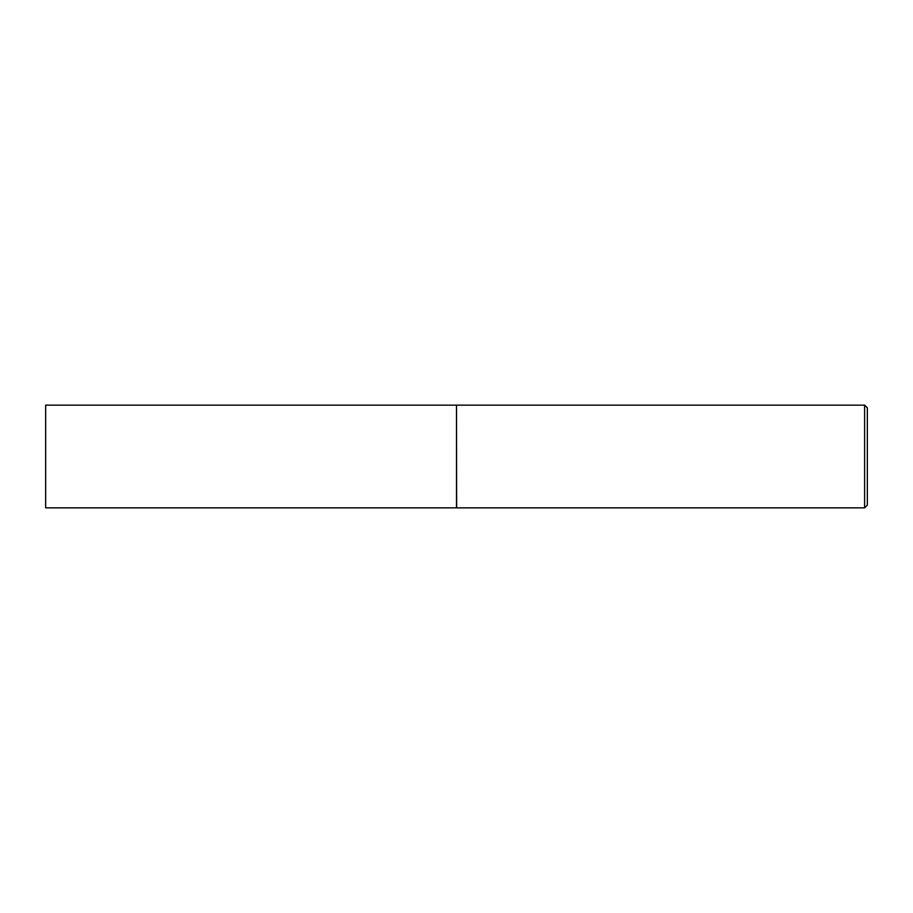 <?xml version="1.0" encoding="UTF-8"?>
<svg xmlns="http://www.w3.org/2000/svg" width="913" height="913" viewBox="0 0 913 913"><rect width="100%" height="100%" fill="white"/><g stroke="black" fill="none" stroke-linecap="round" stroke-linejoin="round"><path stroke-width="1.37" d="M45.65 456.5L45.65 507.856L456.5 507.856L456.5 405.144L45.65 405.144L45.65 456.5M456.5 405.281L456.637 507.856L864.611 507.856L864.611 405.144L867.35 407.883L867.35 505.117L864.611 507.856M456.637 405.144L864.611 405.144"/></g></svg>
